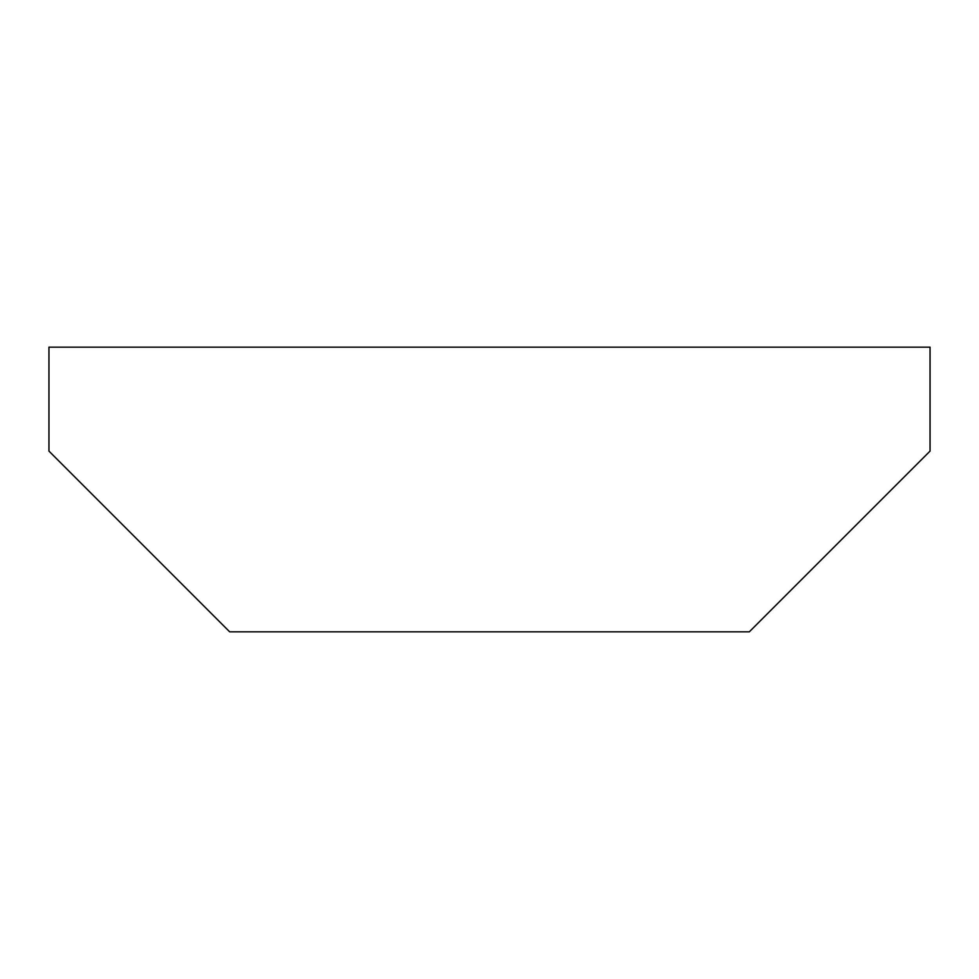 <?xml version="1.0" encoding="UTF-8"?>
<svg xmlns="http://www.w3.org/2000/svg" width="979" height="979" viewBox="0 0 979 979"><rect width="100%" height="100%" fill="white"/><g stroke="black" fill="none" stroke-linecap="round" stroke-linejoin="round"><path stroke-width="1.47" d="M48.95 347.166L930.05 347.166L930.05 451.099L749.314 631.834L229.686 631.834L48.95 451.099L48.95 347.166"/></g></svg>

